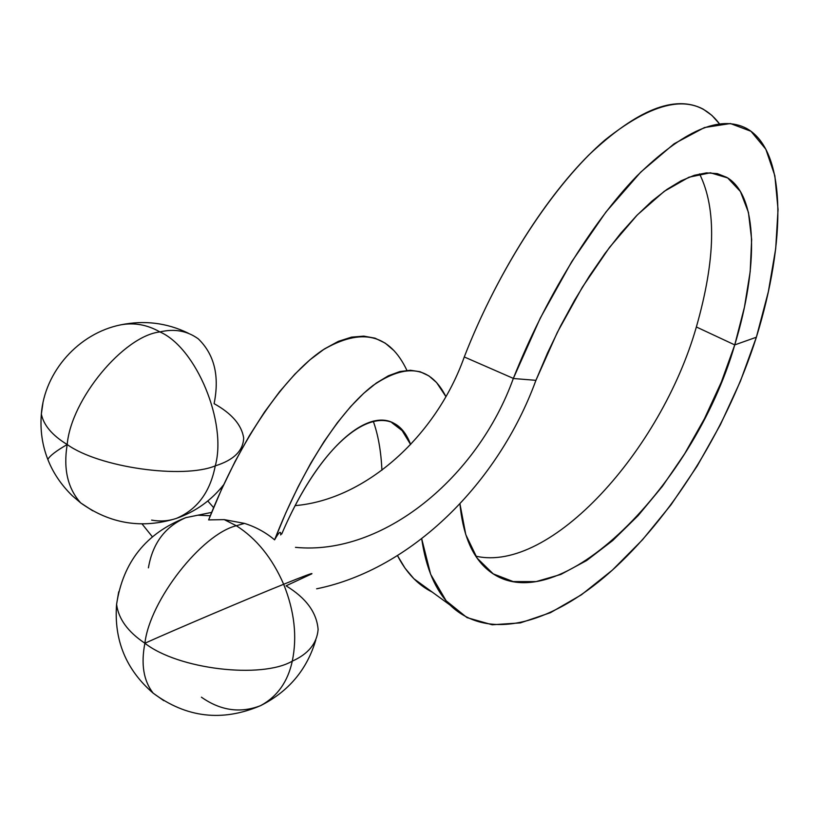 <?xml version="1.0" encoding="UTF-8"?>
<svg xmlns="http://www.w3.org/2000/svg" width="819" height="819" viewBox="0 0 819 819"><rect width="100%" height="100%" fill="white"/><g stroke="black" fill="none" stroke-linecap="round" stroke-linejoin="round"><path stroke-width="1.23" d="M188.237 333.159C166.759 322.799 144.236 320.045 120.669 324.867C78.573 333.323 44.482 371.754 41.349 414.045C40.059 430.118 42.23 445.249 47.84 459.449L48.997 462.244L47.84 459.449C53.01 472.737 61.159 484.838 72.307 495.761L80.723 502.927C110.115 523.884 141.943 529.064 176.198 518.478C197.144 509.653 210.166 492.117 215.264 465.868C182.913 479.248 99.058 467.506 67.189 444.533C63.206 469.021 67.721 488.482 80.723 502.927L92.731 510.81L80.723 502.927C67.721 488.482 63.206 469.021 67.189 444.533C52.221 435.36 43.612 425.194 41.349 414.045L42.885 403.429L41.349 414.045C43.612 425.194 52.221 435.36 67.189 444.533C56.173 450.89 49.724 455.855 47.84 459.449C49.724 455.855 56.173 450.89 67.189 444.533C99.058 467.506 182.913 479.248 215.264 465.868C227.324 422.594 196.222 347.696 159.91 331.93C123.884 335.903 71.12 399.017 67.189 444.533C71.12 399.017 123.884 335.903 159.91 331.93C147.369 324.733 134.296 322.379 120.669 324.867C134.296 322.379 147.369 324.733 159.91 331.93C196.222 347.696 227.324 422.594 215.264 465.868C210.166 492.117 197.144 509.653 176.198 518.478C168.141 521.119 159.951 521.662 151.617 520.106M210.299 515.745L197.819 515.202L185.831 517.639L197.819 515.202L210.299 515.745M394.164 350.788L385.186 343.11L375.041 338.175L363.79 336.128L351.535 337.131L338.36 341.349L324.406 348.945L309.838 359.91L294.84 374.181L279.617 391.646L264.404 412.192L249.437 435.616L234.992 461.65L221.325 489.895L208.64 519.901L224.232 519.625L244.482 523.392L224.232 519.625L236.333 525.737L244.482 523.392C255.579 526.873 265.622 532.35 274.6 539.844L285.954 512.551L298.106 486.824L310.851 463.063L324.007 441.636L337.315 422.768L350.604 406.633L363.656 393.355L376.31 383.046L388.421 375.778L399.826 371.56L410.432 370.26L420.137 371.744L428.88 375.88L436.588 382.545L445.925 396.642C430.671 366.39 406.357 362.674 373.003 385.493C340.602 410.278 302.887 467.25 274.6 539.844C265.766 532.422 255.723 526.934 244.482 523.392L236.333 525.737C256.49 538.544 272.266 558.056 283.661 584.275C304.125 575.982 313.482 572.512 311.742 573.863C313.482 572.512 304.125 575.982 283.661 584.275C294.461 611.179 297.338 636.803 292.281 661.148C287.827 681.777 277.262 696.611 260.585 705.65C277.262 696.611 287.827 681.777 292.281 661.148C261.558 679.105 178.102 669.379 144.891 643.232C140.837 664.27 143.601 680.917 153.173 693.171L163.872 700.726L153.173 693.171C143.601 680.917 140.837 664.27 144.891 643.232C173.044 630.507 251.986 596.969 283.661 584.275C272.266 558.056 256.49 538.544 236.333 525.737C201.883 534.131 149.857 600.102 144.891 643.232C178.102 669.379 261.558 679.105 292.281 661.148C297.338 636.803 294.461 611.179 283.661 584.275C251.986 596.969 173.044 630.507 144.891 643.232C127.907 631.879 118.479 618.918 116.585 604.34L118.714 591.758L116.585 604.34C118.479 618.918 127.907 631.879 144.891 643.232C149.857 600.102 201.883 534.131 236.333 525.737L224.232 519.625L208.64 519.901C240.704 438.513 284.879 375.522 322.645 350.102C361.558 327.15 389.649 333.906 406.91 370.383M198.311 338.871C187.182 330.804 174.386 328.491 159.91 331.93C174.386 328.491 187.182 330.804 198.311 338.871C214.394 354.463 219.666 376.054 214.107 403.654C231.818 413.554 241.677 424.989 243.673 437.96C243.233 450.788 233.763 460.083 215.264 465.868C233.763 460.083 243.233 450.788 243.673 437.96M148.413 567.833C152.6 543.366 165.08 526.627 185.831 517.639C146.089 533.149 123.014 562.059 116.585 604.34C113.851 640.151 126.044 669.758 153.173 693.171C186.456 717.813 222.266 721.979 260.585 705.65C240.284 713.482 220.557 710.657 201.413 697.184M292.281 661.148C308.333 653.951 316.943 643.417 318.11 629.535C316.943 643.417 308.333 653.951 292.281 661.148M311.742 573.863L286.056 585.82C306.091 597.993 316.769 612.561 318.11 629.535M280.63 533.2L280.333 532.442M381.92 470.239C381.06 451.177 378.163 434.807 373.218 421.099C378.163 434.807 381.06 451.177 381.92 470.239M410.626 444.533L402.129 430.599C377.815 399.058 321.969 440.018 281.716 534.039C327.754 426.392 391.451 392.352 410.626 444.533M274.6 539.844C279.003 531.941 281.04 530.313 280.692 534.95M475.778 556.152C550.327 573.331 661.107 450.481 696.365 326.976C661.107 450.481 550.327 573.331 475.778 556.152M432.217 592.086C417.905 584.909 406.326 572.757 397.491 555.62L405.098 568.273L413.984 578.818L450.051 605.057C435.452 590.417 426.003 568.325 421.703 538.748L430.671 574.365L446.13 600.777L467.004 617.618L492.168 624.774L520.362 622.901L550.429 612.694L581.429 594.789L612.407 570.085L642.505 539.772L671.017 504.801L697.204 466.021L720.485 424.508L740.386 381.265L756.367 337.233C728.756 424.027 675.91 511.138 615.571 567.188C555.569 622.809 489.25 643.058 450.051 605.057M756.367 337.233L734.745 344.901L721.324 382.115L704.453 418.704L684.643 453.777L662.346 486.404L638.124 515.612L612.643 540.601L586.609 560.554L560.79 574.457L536.046 581.613L513.196 581.582L493.212 573.873L477.129 558.138L465.786 534.633L459.95 503.89C462.674 532.77 470.986 553.879 484.879 567.229C550.614 630.21 693.099 489.588 734.745 344.901L696.365 326.976C715.591 259.562 716.656 208.538 699.559 173.904C716.656 208.538 715.591 259.562 696.365 326.976L734.745 344.901L756.367 337.233L768.345 291.718L775.695 248.679L778.05 209.469L774.856 175.747L765.826 149.222L750.972 131.275L730.394 123.536L704.463 127.549L674.15 143.755L640.765 172.082L605.978 211.978L571.795 261.558L540.253 318.161L513.329 378.45C477.794 477.457 382.872 556.019 295.475 547.348C382.872 556.019 477.794 477.457 513.329 378.45C544.666 299.16 591.82 222.594 636.701 176.198C683.445 130.426 720.085 114.517 746.641 128.47C786.957 150.931 786.045 241.298 756.367 337.233M213.616 507.626L207.78 500.993L213.616 507.626M142.056 523.945L152.314 536.721L142.056 523.945M316.636 588.81C411.333 569.574 498.423 483.097 535.923 380.333L513.308 378.501L535.923 380.333C498.423 483.097 411.333 569.574 316.636 588.81M513.349 378.398L464.271 356.961C436.425 435.483 366.277 499.508 295.229 505.62C366.277 499.508 436.425 435.483 464.271 356.961L513.349 378.398M221.54 489.414L220.403 488.728L221.54 489.414M535.923 380.333L557.34 332.36L582.37 287.193L609.551 247.348L637.356 214.875L664.27 191.308L688.974 177.201L710.401 172.789L727.671 177.928L740.417 191.533L748.443 212.428L751.647 239.568L750.194 271.58L744.461 307.074L734.745 344.901C758.435 266.984 758.271 195.546 726.699 177.334L717.28 173.618L706.459 172.891L694.348 175.286L681.101 180.804L666.901 189.435L651.944 201.116L636.476 215.786L620.71 233.333L604.954 253.501L589.485 275.931L574.58 300.276L560.503 326.105L547.542 352.958L535.923 380.333M719.451 123.823L711.916 115.407L703.122 109.091C674.876 94.38 636.762 109.705 588.769 155.047C542.751 201.044 495.116 277.559 464.271 356.961C498.832 267.874 554.443 183.241 605.057 139.936C657.821 98.034 695.955 92.67 719.451 123.823M176.198 518.478C195.413 511.773 211.241 500.511 223.7 484.705M241.052 450.296L241.902 447.031M185.831 517.639L211.65 512.397M402.129 430.599L391.973 422.799M260.585 705.65C288.575 691.543 306.961 669.676 315.776 640.048"/></g></svg>
